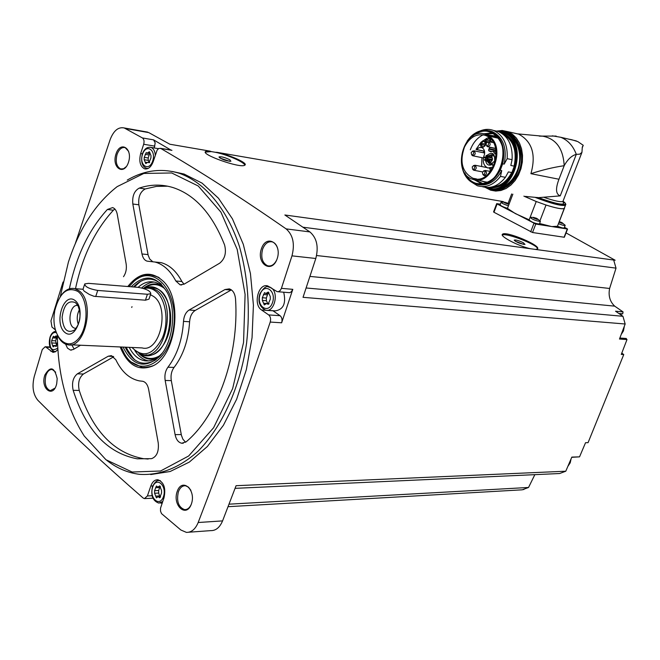 <?xml version="1.0" encoding="UTF-8"?>
<svg xmlns="http://www.w3.org/2000/svg" width="660" height="660" viewBox="0 0 660 660"><rect width="100%" height="100%" fill="white"/><g stroke="black" fill="none" stroke-linecap="round" stroke-linejoin="round"><path stroke-width="0.99" d="M500.329 204.179L496.699 203.618L497.104 203.965L493.969 212.256L493.564 211.901L496.683 203.66M497.104 203.965L535.771 224.062L567.559 229.028L564.349 237.262L532.521 232.518L493.969 212.256M566.041 232.906L615.161 260.246L535.483 249.422L537.356 248.985C542.124 245.891 505.799 230.67 502.549 234.201C499.067 235.991 518.446 246.163 530.45 248.729L284.856 214.987L309.887 231.924L286.11 228.88C241.098 197.637 199.312 170.833 160.76 148.467L158.812 148.417L157.13 150.117L153.227 161.576C151.107 167.104 148.211 169.521 144.532 168.811C140.101 166.328 138.814 161.246 140.654 153.565L143.682 144.26C144.433 141.298 144.012 139.194 142.42 137.948L124.237 127.966C118.404 126.745 113.735 130.531 110.245 139.334L75.314 243.548M503.291 201.605L217 152.328C230.86 155.298 248.564 163.399 244.794 165.181C240.702 168.762 199.543 154.06 205.78 151.445L210.21 151.165L169.876 144.235L148.756 132.602L145.522 131.736M170.973 150.076L153.582 139.87L142.42 137.948M535.483 249.422L530.45 248.729M613.709 260.172L616.028 268.133L302.981 227.205M205.367 152.105L211.365 151.602L215.275 152.27C227.172 154.63 244.2 162.046 244.81 165.173M217 152.328L215.275 152.27M211.365 151.602L210.21 151.165M621.803 353.059L623.758 354.56L621.274 354.42L627 339.562L626.035 338.473M616.028 268.133L609.609 288.469C608.207 295.746 609.898 301.645 614.699 306.149L623.065 311.899L622.702 313.83L619.987 314.259M172.359 171.493L184.09 174.05L202.075 183.133L218.46 198.223L232.444 218.873L243.301 244.332L250.437 273.537L253.415 305.167L252.046 337.714L246.353 369.592L236.643 399.242L223.418 425.271L207.38 446.498L189.337 462.082L170.173 471.496L150.752 474.548M115.962 154.102C120.301 140.233 133.056 148.319 128.494 162.261C124.014 176.203 111.433 167.813 115.962 154.102M44.855 375.053C50.366 365.788 54.475 366.993 57.189 378.683L56.719 383.592C53.526 398.772 40.07 388.864 44.855 375.053M177.185 491.486C181.987 477.196 196.449 489.67 191.392 503.992C186.417 518.331 172.161 505.535 177.185 491.486M261.434 248.696C266.582 233.384 282.546 243.499 277.117 258.893C271.772 274.288 256.039 263.794 261.434 248.696M152.757 485.941L150.81 486.024C152.435 481.726 154.811 479.638 157.938 479.762C163.977 482.237 165.998 488.252 163.993 497.813L160.512 508.183L160.52 511.137L161.527 513.629L180.856 529.996L186.384 532.381C191.45 532.496 195.385 529.205 198.181 522.514C222.717 458.741 246.733 391.924 270.221 322.063C271.037 318.937 270.517 316.561 268.67 314.919L261.566 309.977C252.829 304.648 258.406 282.835 267.745 285.928L277.159 291.671L278.594 291.629L280.261 290.474L281.424 288.346L291.976 255.857C294.987 243.936 293.032 234.943 286.11 228.88M63.038 282.018L50.952 320.925L51.967 327.055L55.366 329.885M50.168 347.358L46.002 347.185L52.783 352.267L55.448 351.788L57.857 349.495M46.002 347.185L45.16 346.764L42.273 349.536L34.213 376.678C31.87 386.562 33.082 394.433 37.859 400.29C69.316 431.764 104.404 464.343 143.137 498.019L144.433 498.613L147.403 495.957L150.81 486.024M188.875 532.207L210.779 530.623C215.853 530.731 219.78 527.488 222.568 520.897L236.074 485.702L565.777 471.215L571.832 457.099L579.538 456.852L585.544 442.712L588.068 442.654L623.758 354.56M306.133 287.983L622.941 316.297L625.168 324.002L619.476 339.034L627 339.562M625.168 324.002L303.031 297.322L315.802 258.489C318.788 246.757 316.808 237.905 309.887 231.924M272.836 310.703L280.087 315.703C281.935 317.336 282.455 319.696 281.638 322.798L292.801 289.344L281.424 288.346M534.847 474.656L528.536 487.468L522.291 489.811L228.063 506.69M571.741 457.322L579.538 456.852M565.777 471.215L559.63 473.525L235.075 488.342M523.826 489.53L522.893 489.58M161.123 502.953L161.972 503.671M276.746 259.867C274.403 264.561 271.392 266.541 267.712 265.823C262.276 263.076 260.584 257.507 262.639 249.117C264.891 243.532 268.108 241.123 272.275 241.89C275.121 242.872 276.994 245.388 277.909 249.439M191.243 504.397C189.601 507.994 187.374 509.734 184.569 509.619C178.447 507.218 176.377 501.311 178.357 491.882C179.965 487.674 182.333 485.628 185.46 485.752L188.488 487.13L190.913 490.347M54.912 388.179L50.267 390.671C45.664 388.525 44.212 383.443 45.919 375.416C47.413 371.258 49.525 369.286 52.272 369.509L55.654 372.174M126.34 166.592L123.56 168.77L120.664 168.935C116.515 166.617 115.31 161.799 117.043 154.489C119.014 149.243 121.72 146.949 125.169 147.617L128.667 151.412M528.536 487.468L229.028 504.174M614.699 306.149L309.952 276.416M622.941 316.297L615.541 311.198L623.065 311.899M609.609 288.469L316.594 255.527M127.264 180.081C144.309 170.164 161.692 167.912 179.413 173.324C204.699 182.366 226.916 208.535 239.431 246.444C247.912 276.482 250.313 308.632 246.625 342.878C240.141 387.337 222.057 427.078 198.008 451.258C179.545 467.907 159.266 475.687 139.582 474.334C127.801 472.89 116.861 468.22 106.738 460.317M60.307 296.48L68.409 262.07C79.274 228.69 95.535 203.536 117.183 186.615L143.855 173.44L171.699 172.969L198.264 186.013L220.927 212.14L237.196 249.422L245.099 294.426L243.548 342.548L232.633 388.624L213.601 427.738L188.653 455.994L160.545 471.009L132.115 472.024L105.963 459.739L84.191 435.955C66.734 408.416 57.791 374.855 57.37 335.247M175.824 280.987L180.114 284.831L184.132 284.147L219.689 263.183C224.953 258.852 226.578 252.747 224.557 244.868C212.256 213.931 195.096 194.84 173.077 187.588C161.807 184.14 150.521 184.313 139.227 188.108C134.244 190.864 132.115 196.16 132.825 204.006L141.982 253.976C142.807 257.936 144.515 260.329 147.114 261.154L155.017 262.036C163.424 264.338 170.354 270.658 175.824 280.987L181.904 281.515C176.426 271.219 169.488 264.924 161.081 262.622L155.017 262.036M189.09 310.035C185.806 312.205 183.934 315.991 183.496 321.387C182.308 339.859 177.119 355.138 167.945 367.216C165.322 370.87 164.398 375.292 165.173 380.474L175.098 434.635C176.179 439.642 178.398 442.513 181.748 443.248L186.26 441.746C217.973 415.272 239.217 355.228 235.554 299.178C235.018 293.551 232.939 290.111 229.309 288.874L224.977 289.542L189.09 310.035L195.195 310.456C191.903 312.617 190.039 316.379 189.601 321.766L183.496 321.387M77.377 373.84C73.013 377.438 71.61 382.932 73.169 390.332C86.056 430.312 107.39 453.139 137.181 458.815L151.536 458.659C156.775 456.728 159.011 451.506 158.243 442.984L148.624 389.309C147.65 384.689 145.67 382.008 142.684 381.265L139.293 380.878C129.451 378.823 121.613 371.761 115.797 359.7L111.383 355.633L108.232 356.218L77.377 373.84L83.441 374.005C79.084 377.586 77.682 383.064 79.241 390.431C92.169 430.27 113.537 453.016 143.344 458.659L148.178 459.038M123.511 276.705C125.969 273.05 126.844 268.777 126.142 263.893L117.257 214.327C116.515 210.639 114.972 208.395 112.629 207.595L107.39 209.476C88.96 229.581 76.288 256.03 69.374 288.824M65.579 344.108L67.501 348.158L70.406 350.048L73.375 349.462L80.545 345.229M127.809 286.514C139.499 272.019 151.42 270.352 163.573 281.531C183.282 300.58 175.882 356.524 152.377 366.11C138.286 371.456 127.553 365.062 120.178 346.954M150.975 274.906L158.417 277.183M152.048 366.275L144.309 367.653M143.269 288.395L151.387 287.785L156.651 290.293C177.713 303.666 165 361.111 142.527 354.692L135.085 350.724M143.789 288.56C147.856 287.521 151.701 288.313 155.331 290.928C165.808 298.378 169.364 321.601 162.344 337.994C153.12 355.171 142.989 358.33 131.959 347.465M150.455 294.723L153.499 296.398C170.321 307.197 160.091 353.092 142.114 347.911L70.529 344.792M150.777 293.75L148.987 299.12L145.431 300.201L147.411 294.261L150.777 293.75C150.587 291.01 146.38 288.882 138.138 287.347L88.539 283.354L84.76 283.907C84.818 286.712 89.141 288.89 97.721 290.441L147.411 294.261M84.488 284.74L82.978 289.41L84.2 291.151L89.389 294.484L93.984 296.29L145.431 300.201M61 295.515C65.159 289.897 69.754 287.595 74.778 288.635L79.019 290.763C95.601 301.983 85.132 350.048 67.361 344.66C63.533 343.777 60.39 340.981 57.915 336.286M78.02 291.514C89.075 299.623 88.572 329.53 77.121 340.065C65.909 351.236 52.181 335.948 54.145 315.298L54.763 310.662C59.581 292.545 67.337 286.168 78.02 291.514M75.1 300.564C86.658 309.557 76.098 342.037 64.828 332.392C53.575 323.268 63.764 291.439 75.1 300.564M75.52 302.684L77.938 305.662C81.51 314.803 80.446 322.888 74.728 329.917C67.353 333.853 63.145 329.62 62.106 317.229C63.896 304.656 68.368 299.805 75.52 302.684M76.164 328.35L75.075 328.267C66.594 326.947 69.481 303.484 77.872 305.539M78.334 324.481C76.56 319.399 76.931 314.449 79.447 309.631M167.673 186.186L156.412 186.4L145.233 188.958C140.25 191.697 138.121 196.977 138.839 204.79L148.178 255.296L149.696 259L152.534 261.525M181.904 281.515L184.016 284.212M114.856 209.014L113.388 210.226C95.073 230.117 82.442 256.27 75.504 288.692M71.75 344.85L74.118 349.024M113.693 356.796L83.441 374.005M231.396 289.88L195.195 310.456M185.608 442.249L182.878 439.18L181.417 435.295L171.303 380.622C170.527 375.457 171.451 371.052 174.067 367.414C183.249 355.377 188.422 340.164 189.601 321.766M154.258 147.956L155.191 142.882L153.582 139.87M278.009 291.745L289.625 292.685L291.34 291.769L292.801 289.344M283.701 292.231C286.242 303.402 283.412 309.614 275.22 310.876L267.349 310.307M144.243 157.336L146.231 152.575L147.04 153.202L149.374 151.734L150.992 155.595L150.917 157.979L148.921 162.756L148.096 162.112L145.777 163.573L144.169 159.712L144.243 157.336L148.203 157.971L149.176 155.001L145.216 154.349M56.595 337.169L55.663 340.816L51.678 340.634L53.369 336.245L54.384 337.062L56.166 335.833L57.428 339.718M57.502 342.161L55.894 346.508L54.854 345.683L53.097 346.896L51.678 342.952L51.678 340.634M154.564 490.669L156.42 485.991L157.88 487.072L159.712 485.876L161.535 490.462L161.56 493.053L159.703 497.747L158.219 496.65L156.404 497.83L154.588 493.251L154.564 490.669L158.656 490.487L159.67 487.542L155.578 487.715M262.309 297.734L264.545 292.627L265.741 293.494L268.29 292.042L270.27 296.53L270.295 299.211L268.051 304.334L266.83 303.46L264.305 304.895L262.366 300.415L262.309 297.734L266.343 298.064L267.465 294.855L263.431 294.525M149.44 153.59L149.176 155.001M149.3 162.302L148.393 160.396L144.342 159.745M148.203 157.971L148.228 160.363M267.58 293.642L267.465 294.855M267.663 303.526L266.459 300.745L262.366 300.415L266.401 300.729M266.343 298.064L266.368 300.721M159.637 486.997L159.67 487.542M158.656 490.487L158.68 493.053L159.745 496.576M55.663 340.816L56.529 345.749M624.36 326.147L623.452 330.916L621.241 334.397M571.082 458.865L570.215 462.817L567.889 466.323M539.418 223.88L539.36 224.045C534.856 223.476 531.432 222.107 529.097 219.937L530.029 217.511M539.566 223.501L551.735 226.578L557.568 226.273C561 227.642 563.194 228.22 564.16 227.989L564.217 227.84M512.853 194.172L507.457 208.37L515.312 213.576L529.147 219.805M567.559 229.028L564.44 227.263M557.469 226.232L564.523 207.685M507.466 208.345C502.862 206.861 500.412 205.639 500.132 204.699L501.039 202.306M539.789 220.646L540.358 221.455C535.854 220.869 532.438 219.499 530.087 217.346L530.458 217.264M535.128 218.443L535.359 217.858L536.712 218.402L538.255 219.524L536.877 219.194M533.668 218.047L536.861 219.244M533.717 217.915L532.917 217.371L534.361 217.544L534.088 218.262L534.369 217.552M564.622 224.697L565.15 225.448C564.184 225.679 561.99 225.093 558.566 223.707M559.985 222.478L560.208 221.909L562.163 222.775M562.27 222.833L563.095 223.55L561.775 223.228M559.465 222.387L561.775 223.196M508.439 205.788C503.827 204.295 501.385 203.082 501.105 202.142L501.435 202.059M506.105 203.214L506.319 202.645L508.778 204.146M508.637 204.072L507.705 203.965M504.587 202.801L507.713 203.956M504.636 202.661L503.885 202.15L505.337 202.339L505.073 203.024L505.337 202.339M525.36 196.408L538.453 197.654L560.233 195.871C555.794 194.271 555.373 188.727 558.962 179.239L530.912 173.679C536.242 154.729 532.174 141.545 518.702 134.137L513.818 133.023M523.966 196.16L536.242 201.506L530.129 217.33M564.556 208.271L564.374 208.444C562.328 209.393 556.207 208.255 546.018 205.029L536.242 201.506M545.952 204.988C556.108 208.205 562.205 209.344 564.242 208.395L564.333 208.172M539.253 136.108L542.693 136.174C556.042 138.74 563.203 148.582 564.193 165.693C553.352 167.302 542.256 169.966 530.912 173.679M558.962 179.239L564.193 165.693C567.674 159.365 571.708 155.587 576.295 154.349L560.233 195.871M552.321 135.828L560.777 137.288C567.946 140.184 573.119 145.868 576.295 154.349L579.703 154.184L581.947 152.361L562.922 201.44C560.802 202.265 554.631 200.945 544.409 197.497M582.466 147.279L583.242 145.291L582.302 147.015L581.947 152.361M570.966 139.565L569.143 139.243M546.018 205.029L539.954 220.77M523.883 196.144L536.192 201.514M511.657 193.957L508.068 203.404M583.242 145.291L577.822 141.595L571.444 139.648M470.201 181.252L477.403 185.782C485.958 188.125 493.655 184.998 500.494 176.393L505.411 177.334L508.39 171.897L511.681 172.549L511.219 174.289L514.94 164.456L514.115 166.13L510.823 165.462L512.086 159.67C512.82 145.588 508.274 136.224 498.432 131.571L493.853 130.531M505.411 177.334C498.58 185.897 490.9 189.016 482.353 186.681M500.494 176.393L501.74 170.602C495.668 181.517 487.831 186.219 478.236 184.685M467.569 140.596C474.268 131.686 481.981 128.568 490.702 131.225C501.765 136.975 505.758 147.84 502.672 163.82L500.231 170.305L501.74 170.602M483.598 133.79L492.409 132.916M480.397 183.505L481.94 183.925L474.193 179.693M489.299 130.762L492.212 131.563C503.275 137.305 507.268 148.162 504.182 164.125L507.177 158.664L512.086 159.67M502.672 163.82L504.182 164.125M480.546 130.779C484.976 129.013 489.299 128.906 493.523 130.457C503.365 135.127 507.919 144.523 507.177 158.664M485.43 134.335L484.745 134.062C463.337 126.893 451.135 173.233 472.725 179.297C491.518 187.019 506.715 147.37 489.077 136.183L485.43 134.335L497.392 136.983M486.61 135.911L485.446 135.407C476.825 133.122 469.837 136.983 464.5 146.99C459.352 161.931 462.181 172.359 472.981 178.282C492.244 186.087 505.898 144.029 486.61 135.911M485.314 176.368L484.828 175.651M481.627 166.526L481.932 157.649M483.359 152.732L484.019 151.189M489.142 137.511L486.923 138.237L481.049 142.189L476.025 149.391L484.506 151.156M490.372 171.451L489.91 168.407M484.498 151.288L476.512 149.622L484.498 151.288M496.188 153.293L494.274 152.897L496.204 154.481M494.274 152.897L493.094 151.247L490.652 151.718L488.689 150.744L488.779 149.168L490.149 147.246M492.253 140.811L491.246 142.189M485.941 157.237L486.288 156.354M486.742 155.529C492.476 151.297 495.091 153.244 494.604 161.362M492.244 164.472C488.73 166.114 486.502 164.777 485.562 160.446M485.537 159.522L485.702 158.103M486.923 138.237L485.71 140.019M485.488 141.034L486.049 143.509M490.57 142.04C491.065 139.582 490.396 138.121 488.548 137.668M481.049 142.189L480.62 143.08M480.397 144.119C481.297 153.574 490.025 140.093 482.46 140.926M493.259 167.054L487.806 167.995C483.615 165.792 482.336 161.758 483.953 155.892L484.498 154.432C485.001 151.016 484.069 148.723 481.693 147.56L479.053 147.634L476.702 149.523M488.573 155.727L492.5 154.39C494.893 155.727 495.528 158.062 494.414 161.395M492.212 163.87L489.662 164.101L487.393 161.494M492.723 155.793L493.73 155.191M491.914 164.002L491.23 163.061M489.794 160.892L489.613 161.774L486.412 161.131M488.103 160.042L488.375 160.603M491.271 156.956L491.089 157.839L487.888 157.187M489.58 156.115L489.852 156.667M487.996 157.657L487.814 158.54L484.621 157.888M491.378 159.349L491.197 160.231L487.996 159.588M487.74 158.977L487.93 159.571L488.21 158.713L487.74 158.977M484.358 157.278L484.547 157.872L484.828 157.014L484.358 157.278M485.941 155.735L486.123 156.321L486.412 155.471L485.941 155.735M487.633 156.577L487.814 157.171L488.103 156.313L487.633 156.577M484.465 159.67L484.654 160.264L484.935 159.406L484.465 159.67M486.156 160.529L486.346 161.114L486.626 160.264L486.156 160.529M487.253 142.098L489.002 141.702C490.891 144.243 490.388 145.901 487.484 146.685L486.478 145.695M486.106 143.344C491.486 138.559 486.791 151.124 486.106 143.344M486.568 140.019L489.324 138.418L490.495 142.024M486.486 142.675L486.271 141.397M490.009 140.761L490.57 139.879M481.478 143.088L482.914 141.537L484.209 141.487C486.28 144.268 485.735 146.091 482.567 146.957L481.181 144.474M484.918 143.831L485.455 142.956M484.754 146.215L484.621 145.208M472.345 151.206L474.045 150.802C475.926 153.293 475.447 154.943 472.601 155.752L471.603 154.795M471.207 152.435C476.495 147.716 471.867 160.149 471.207 152.435M473.344 165.66L475.043 165.239C476.965 167.714 476.504 169.364 473.657 170.206L472.634 169.257M472.23 166.873C477.526 162.187 472.89 174.611 472.23 166.873M493.482 161.881L495.247 161.444M493.581 166.369L492.756 165.47M493.829 165.808L492.451 165.066L492.377 163.094L493.639 161.824L495.041 162.426M483.557 170.907L485.29 170.47C487.245 172.961 486.775 174.628 483.895 175.469L482.856 174.504M482.46 172.112C487.822 167.409 483.136 179.908 482.46 172.112M229.944 159.827L230.893 161.287C225.464 160.792 221.504 159.324 219.021 156.898C221.331 156.436 224.969 157.41 229.944 159.827M220.044 158.087L229.655 161.337M502.318 235.075C505.882 232.328 538.568 245.108 537.487 248.845M523.297 242.707L524.989 244.431C520.294 243.837 516.714 242.393 514.247 240.1C515.79 239.696 518.809 240.562 523.297 242.707M515.262 241.197L523.677 244.414M131.208 286.795C144.796 273.463 156.849 275.443 167.376 292.735C177.07 311.207 172.755 343.852 158.854 357.159C144.358 369.055 132.429 365.698 123.065 347.077M129.055 286.622L133.765 281.548C153.417 263.109 178.81 290.763 173.613 327.245C169.133 363.891 138.055 379.178 124.253 353.422L121.25 347.003M133.485 286.976C142.791 277.53 152.105 276.581 161.436 284.155M156.04 359.675C143.286 367.034 132.998 362.868 125.177 347.168M134.194 287.034L139.524 281.911M133.93 359.279L127.033 349.198M134.236 287.034L140.588 281.308M134.896 360.005L130.02 354.461L126.167 347.218M138.097 287.347C143.368 282.604 148.896 280.879 154.679 282.175C159.291 283.354 163.292 286.423 166.683 291.39M162.286 353.092C156.676 359.238 150.678 361.762 144.292 360.682C138.064 359.329 133.048 354.882 129.236 347.35M141.677 287.958C145.612 284.278 149.804 282.315 154.25 282.076M148.591 360.888L148.219 360.822C142.923 359.716 138.443 356.268 134.788 350.468M146.264 287.578C159.464 282.711 172.276 300.647 170.569 322.567C169.183 344.503 153.879 360.88 141.446 354.428M150.785 287.653L154.225 288.016C180.081 292.306 171.633 360.69 145.951 354.899M131.728 307.461L132 306.652M151.09 287.719L152.526 287.719M147.691 355.047L146.264 354.874M137.412 278.817C142.717 275.203 148.137 274.057 153.664 275.368L159.547 277.942M153.277 365.648L148.228 367.331L142.321 367.496L131.373 362.117M148.756 132.602L125.375 128.469M171.946 150.348L160.76 148.467M315.802 258.489L291.976 255.857M281.638 322.798L270.221 322.063M222.568 520.897L198.181 522.514M95.725 296.571L97.721 290.441M145.233 188.958L139.227 188.108M138.839 204.79L132.825 204.006M148.03 254.587L141.982 253.976M113.388 210.226L107.39 209.476M113.19 356.408L108.232 356.218M79.241 390.431L73.169 390.332M231.074 290.053L224.977 289.542M174.067 367.414L167.945 367.216M171.303 380.622L165.173 380.474M181.261 434.569L175.098 434.635M154.852 146.149L143.682 144.26M142.387 153.846L140.654 153.565M53.914 351.384L50.77 351.26M152.122 495.734L147.403 495.957M272.976 310.802L261.566 309.977M280.087 315.703L268.67 314.919M149.969 147.205L150.958 147.403C153.475 148.434 154.935 151.033 155.314 155.199M148.154 168.432L146.421 168.267C142.139 166.518 140.761 161.807 142.288 154.135C144.202 148.978 147.089 146.734 150.958 147.403L158.417 148.657M142.477 154.407C146 143.302 156.395 149.787 152.716 160.924C149.094 172.078 138.806 165.396 142.477 154.407M55.836 351.557L54.599 351.557C49.813 349.412 48.287 344.627 50.011 337.219C51.216 333.671 53.138 331.683 55.77 331.254M57.766 348.051C51.645 351.962 49.096 348.472 50.135 337.582C51.62 333.572 53.666 331.939 56.257 332.673M158.648 480.571L160.347 480.686M162.698 501.567L158.755 503.085C152.658 500.816 150.579 495.305 152.534 486.544C154.894 481.874 157.27 479.878 159.67 480.562L160.124 480.546M152.707 487.08C156.387 476.05 167.293 485.644 163.441 496.675C159.662 507.73 148.88 497.945 152.707 487.08M267.935 286.803L271.021 287.719M271.26 287.884C279.296 292.834 274.147 312.931 265.567 310.175C259.528 306.958 257.639 301.513 259.9 293.849C263.497 287.727 266.64 285.433 269.338 286.976L269.998 287.034M260.155 294.277C264.223 282.29 276.746 290.689 272.481 302.701C268.29 314.738 255.915 306.108 260.155 294.277M149.869 152.485L148.525 152.262M149.424 162.649L148.624 162.517M147.031 162.459L145.291 162.187M268.9 292.702L267.358 292.57M268.752 304.103L267.605 304.021M266.252 303.468L263.612 303.27M160.24 486.263L159.043 486.313M160.38 497.285L159.159 497.343M159.761 495.949L155.661 496.138M158.68 493.053L154.588 493.251M56.546 338.06L52.569 337.879M56.628 336.336L55.514 336.278M56.422 346.244L55.514 346.203M56.546 345.625L52.561 345.46M55.663 343.134L51.678 342.952M618.857 313.475L622.702 313.83M533.932 223.402L530.681 231.85M535.771 224.062L532.521 232.518M567.278 229.036L564.069 237.278M536.398 219.211L536.712 218.402M507.35 203.956L507.647 203.181M561.239 223.22L561.536 222.445M565.645 204.286L565.471 205.235C561.47 206.233 551.471 203.66 535.458 197.497M518.702 134.137L507.812 131.654L512.408 134.194L516.359 138.039L519.461 143.005L521.557 148.855L522.53 155.298L522.332 162.022L520.971 168.679L518.521 174.95L515.105 180.51L510.889 185.089L506.096 188.471L500.957 190.501L495.734 191.078L490.677 190.204L485.158 187.341M563.153 200.846L563.648 203.024L562.864 201.721M562.881 201.63C566.214 205.953 558.071 204.625 538.453 197.654M564.242 208.395L565.471 205.235C564.754 203.998 568.012 205.796 563.071 201.3C571.568 207.091 556.306 204.922 537.578 197.497M498.473 131.233C513.01 129.022 524.832 146.71 520.765 165.33C517.052 184.024 499.207 195.517 486.775 187.786M505.741 132.586C531.679 138.724 520.303 193.867 494.109 189.42M509.025 134.343C529.114 144.045 520.154 187.852 497.904 189.065M510.196 135.193C527.967 145.992 519.956 185.493 499.397 188.71M517.126 144.342C522.258 158.45 519.799 171.163 509.759 182.498M501.088 131.786L503.728 132.553C529.262 140.547 515.138 195.277 489.472 188.339C515.237 195.253 529.337 140.58 503.728 132.553L503.011 132.388C529.691 140.893 512.82 197.967 486.849 187.704L486.123 187.448L486.849 187.704M497.178 131.29L503.011 132.388L497.17 131.282M498.564 131.62C512.077 135.151 517.819 146.033 515.79 164.266C510.428 181.805 500.858 189.552 487.08 187.506M501.98 133.411C512.903 138.567 517.217 148.921 514.94 164.456M511.219 174.289C505.857 183.084 499.084 187.39 490.916 187.192M511.681 172.549C506.806 181.624 500.296 186.409 492.162 186.912M500.231 170.305C493.68 181.888 485.38 186.458 475.332 184.024C468.534 181.475 464.129 175.874 462.132 167.211M467.973 140.126C482.031 119.815 508.53 135.457 502.771 161.626C497.706 187.902 467.28 191.887 462.313 167.805M468.691 139.343C482.963 120.244 508.291 136.133 502.681 161.601C497.755 187.192 468.303 191.862 462.668 168.795M472.337 136.29C479.044 130.672 485.834 129.599 492.707 133.081C513.48 143.179 499.991 189.016 477.931 183.793C472.189 182.688 467.816 179.099 464.83 173.019M470.316 149.795C473.105 142.634 477.403 137.635 483.219 134.788M484.927 134.104L493.556 133.6M483.252 183.752L475.522 179.908M489.151 135.16L496.716 136.232M487.187 182.564L479.828 180.609M486.321 182.201L481.849 180.98M503.019 134.161C513.455 140.217 517.151 150.876 514.115 166.13M484.745 134.062L497.277 136.851M489.077 136.183L498.382 138.237M488.425 135.787L498.168 137.948M487.212 157.493L487.591 156.775M494.406 156.139L490.776 155.389L488.383 155.867L490.776 155.389C493.54 159.002 492.838 161.386 488.689 162.55L487.294 161.312M486.907 158.35L486.874 159.794M487.237 157.501L487.6 156.824M488.483 155.884C494.785 152.559 491.857 166.831 487.369 161.329M496.204 154.094L494.868 153.821M495.594 148.566L490.165 147.411M495.874 150.067L489.563 148.731M495.965 150.686L488.779 149.168M491.782 151.396L488.689 150.744M490.982 151.767L490.561 151.676M486.271 139.953L485.958 141.331L485.323 140.737M481.165 143.022L480.859 144.4L480.224 143.814M143.575 288.28C149.308 283.742 155.141 282.752 161.073 285.301M155.851 358.487C149.581 360.319 143.921 358.627 138.872 353.413M144.68 287.925C151.437 283.387 157.979 283.519 164.315 288.321M159.497 355.864C152.518 359.898 145.992 359.238 139.92 353.9M147.617 132.107L124.237 127.966M267.712 265.823L269.569 266.013M184.569 509.619L186.005 509.536M50.267 390.671L51.282 390.687M120.664 168.935L121.869 169.125M179.413 173.324L184.09 174.05M151.387 287.785L154.225 288.016M74.778 288.635L83.028 289.27M75.075 328.267L76.18 328.325M181.665 284.955L180.114 284.831M71.544 350.089L70.406 350.048M143.344 458.659L137.181 458.815M183.282 443.223L181.748 443.248M145.876 169.018L144.532 168.811M171.575 150.175L160.38 148.294M53.84 352.308L52.783 352.267M50.02 346.97L45.16 346.764M152.947 498.193L145.01 498.58M160.042 503.011L162.236 502.895M149.812 153.656L147.295 153.244M149.688 162.368L148.096 162.112M148.393 160.396L144.433 159.769M148.137 160.339L144.169 159.712M268.958 293.758L266.104 293.518M269.065 303.633L266.83 303.46M266.459 300.745L262.416 300.424M160.471 486.964L158.144 487.063M160.578 496.534L158.219 496.65M56.71 337.169L54.59 337.07M56.653 345.757L54.854 345.683M619.864 338.027L626.29 338.481M540.358 221.455L539.36 224.045M540.424 221.347L537.504 218.873M530.269 217.28L534.072 217.503M565.15 225.448L564.16 227.989M565.207 225.349L562.353 222.923M509.091 204.072L508.382 203.618M501.27 202.084L504.983 202.273M542.693 136.174L518.067 133.906M539.5 136.1L556.149 136.075M564.374 208.444L557.378 226.462M507.812 131.654L502.186 130.49L496.386 131.109M560.777 137.288L576.295 140.91M486.073 187.448C495.173 194.279 516.343 183.818 519.139 164.093C522.654 144.342 509.091 129.212 497.417 131.29M461.942 166.567C463.848 175.56 468.311 181.376 475.332 184.024M492.212 131.563L490.702 131.225C481.717 128.527 473.863 131.835 467.132 141.133M492.707 133.081C513.381 143.096 499.859 189.065 477.931 183.793L481.148 183.983M496.46 136.463L497.211 136.777M487.872 182.251L483.31 181.566L487.006 182.243M493.523 130.457L498.432 131.571M485.059 134.17L497.31 136.892M472.981 178.282L476.504 178.934M489.283 168.283L492.286 168.869M489.662 164.101L490.471 164.266M489.283 162.673L492.31 163.276M487.278 161.304L488.689 162.55M487.6 156.717L487.179 157.484M488.177 158.697L491.444 159.365M484.803 157.006L488.07 157.666M486.197 156.338L487.616 156.626M486.379 155.455L489.654 156.123M488.07 156.304L491.337 156.973M484.729 160.281L486.139 160.57M484.902 159.398L488.177 160.058M486.593 160.248L489.86 160.908M496.097 151.882L493.094 151.247M487.921 146.776L495.553 148.401M489.002 141.702L493.408 142.659M482.567 146.957L483.013 147.048M486.065 141.356L487.839 141.735M485.397 140.267L486.37 139.969L490.702 140.918M480.967 144.424L485.29 145.349M480.298 143.335L485.587 143.971M473.022 155.843L483.384 157.946M474.045 150.802L484.671 153.005M474.078 170.288L482.542 171.913M475.043 165.239L486.849 167.549M484.333 175.552L486.032 175.874M485.29 170.47L490.52 171.484M205.78 151.445L205.639 151.866M219.376 157.6L219.021 156.898M502.549 234.201L502.276 234.91M514.47 240.595L514.247 240.1M144.292 360.682L148.219 360.822"/></g></svg>
